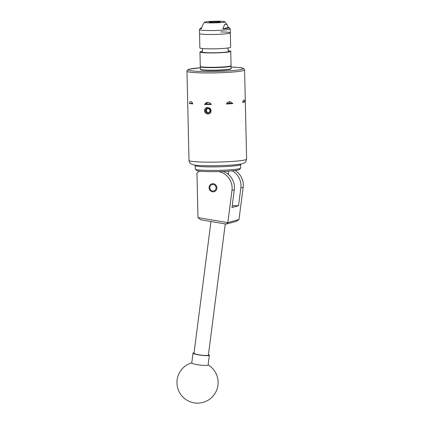 <?xml version="1.0" encoding="UTF-8"?>
<svg xmlns="http://www.w3.org/2000/svg" width="424" height="424" viewBox="0 0 424 424"><rect width="100%" height="100%" fill="white"/><g stroke="black" fill="none" stroke-linecap="round" stroke-linejoin="round"><path stroke-width="0.64" d="M212.885 183.687A4.097 3.89 -105.4 0 0 209.122 188.282A4.097 3.89 -105.4 0 0 214.062 191.717A4.097 3.89 -105.4 0 0 212.885 183.687M199.46 171.137L198.798 171.317L196.959 173.284L197.966 217.607L227.831 222.621L231.986 190.392A16.467 15.635 -105.4 0 0 218.482 171.572M201.469 171.328L198.798 171.317M235.113 170.517A16.467 15.635 74.6 0 1 243.153 187.318L238.998 219.547L236.285 221.344L226.315 224.089L200.854 219.812L197.966 217.607M222.865 171.429A16.467 15.635 74.6 0 1 234.297 189.756L232.008 207.527L238.548 205.73L240.837 187.954A16.467 15.635 -105.4 0 0 232.235 170.83M238.548 205.73L232.241 205.709M226.315 224.089L227.831 222.621L238.998 219.547M210.972 221.508L194.001 353.277A7.245 0.917 7.3 0 0 194.886 353.849A7.245 0.917 7.3 0 0 202.916 355.317A7.245 0.917 7.3 0 0 208.375 355.127L225.277 223.914M208.438 354.634A8.231 1.044 -172.7 0 1 209.355 355.254L208.094 365.043A8.231 1.044 -172.7 0 1 200.918 365.159A8.231 1.044 -172.7 0 1 191.823 363.092A8.231 1.044 -172.7 0 1 191.765 362.939L193.021 353.15A8.231 1.044 -172.7 0 1 194.065 352.784M209.355 355.254A8.231 1.044 -172.7 0 1 202.179 355.37A8.231 1.044 -172.7 0 1 193.021 353.15M240.318 164.109L240.567 164.348A22.726 1.823 178.7 0 1 240.641 164.491A22.726 1.823 178.7 0 1 221.9 166.712A22.726 1.823 178.7 0 1 196.588 166.113A22.726 1.823 178.7 0 1 195.204 165.524A22.726 1.823 178.7 0 1 195.279 165.376L195.512 165.127M240.652 168.185L239.369 169.521A21.407 1.717 178.7 0 1 220.931 171.503A21.407 1.717 178.7 0 1 197.934 170.909A21.407 1.717 178.7 0 1 196.704 170.485L195.363 169.213A22.726 1.823 -1.3 0 0 196.667 169.658A22.726 1.823 -1.3 0 0 221.079 170.289A22.726 1.823 -1.3 0 0 240.652 168.185A22.726 1.823 -1.3 0 0 240.721 168.037L240.641 164.491M195.204 165.524L195.289 169.07A22.726 1.823 -1.3 0 0 195.363 169.213M210.649 189.936A3.291 3.127 -105.4 0 0 215.085 190.244A3.291 3.127 -105.4 0 0 215.26 185.611A3.291 3.127 -105.4 0 0 210.823 185.309A3.291 3.127 -105.4 0 0 210.649 189.936M202.391 51.293A15.397 1.235 -1.3 0 0 199.958 52.02L200.287 66.377A15.397 1.235 -1.3 0 0 211.263 67.31A15.397 1.235 -1.3 0 0 231.069 65.678L230.746 51.32A15.397 1.235 -1.3 0 0 228.287 50.705M199.958 52.02A15.397 1.235 -1.3 0 0 210.94 52.952A15.397 1.235 -1.3 0 0 230.746 51.32M201.538 27.915A14.549 1.166 -1.3 0 0 200.298 28.35L199.476 29.548A15.397 1.235 -1.3 0 0 199.45 29.622L199.54 33.56A15.397 1.235 -1.3 0 0 210.272 34.492A15.397 1.235 -1.3 0 0 230.327 32.86A15.397 1.235 -1.3 0 1 210.521 34.492A15.397 1.235 -1.3 0 1 199.54 33.56L199.868 47.917A15.397 1.235 -1.3 0 0 210.845 48.85A15.397 1.235 -1.3 0 0 230.651 47.218L230.327 32.86A15.397 1.235 -1.3 0 0 220.703 31.933M202.328 48.527L202.714 49.905L201.972 51.892A13.42 1.076 -1.3 0 0 211.507 52.788A13.42 1.076 -1.3 0 0 228.727 51.283L227.9 49.332L228.223 47.939M228.372 27.359L226.856 24.401L224.646 24.385L222.849 28.88A14.549 1.166 -1.3 0 0 229.336 27.693A14.549 1.166 -1.3 0 0 228.372 27.359L222.849 28.88M211.592 22.901A10.208 0.822 -1.3 0 0 224.868 21.772A10.208 0.822 -1.3 0 0 217.772 21.2A10.208 0.822 -1.3 0 0 204.49 22.234A10.208 0.822 -1.3 0 0 211.592 22.901M199.45 29.622A15.397 1.235 -1.3 0 0 210.182 30.555A15.397 1.235 -1.3 0 0 230.237 28.922A15.397 1.235 -1.3 0 0 230.211 28.853L229.336 27.693M216.24 21.624A5.146 0.413 -1.3 0 0 209.536 22.165A5.146 0.413 -1.3 0 0 213.124 22.477A5.146 0.413 -1.3 0 0 219.823 21.931A5.146 0.413 -1.3 0 0 216.24 21.624M200.298 28.35A14.549 1.166 -1.3 0 0 201.262 28.816L203.048 24.332L204.49 22.234M207.861 108.327A2.374 2.258 -105.4 0 0 206.827 112.747A2.374 2.258 -105.4 0 0 210.177 110.706A2.374 2.258 -105.4 0 0 207.861 108.327M207.961 108.618L206.732 108.645L205.651 110.691L206.827 112.747L209.09 112.752L210.177 110.706L209 108.65L207.961 108.618M206.303 107.765L206.239 107.876A3.291 3.127 -105.4 0 0 207.988 113.982A3.291 3.127 -105.4 0 0 210.94 109.906L210.611 112.832L208.767 113.897L207.214 113.892C205.619 113.457 204.723 112.381 204.532 110.669C204.58 109.318 205.168 108.353 206.303 107.765L206.504 107.712M216.351 21.592A5.517 0.44 -1.3 0 0 209.806 21.953L209.212 22.117A5.517 0.44 -1.3 0 0 209.18 22.138A5.517 0.44 -1.3 0 0 213.012 22.509A5.517 0.44 -1.3 0 0 220.178 21.889A5.517 0.44 -1.3 0 0 216.351 21.592M211.12 110.913L209.801 108.083L207.039 107.505M243.906 100.011C244.362 99.932 244.669 100.541 244.828 101.84A28.816 2.311 178.7 0 1 243.954 102.142A28.816 2.311 178.7 0 1 242.645 102.444C242.973 101.013 243.397 100.202 243.906 100.011L244.007 99.995M192.772 103.907A28.816 2.311 178.7 0 1 189.454 103.467C189.687 102.163 190.153 101.527 190.864 101.569C191.622 101.718 192.258 102.502 192.772 103.907M211.279 104.452A28.816 2.311 178.7 0 1 204.4 104.431L206.732 102.46L207.723 102.327C209.249 102.385 210.437 103.096 211.279 104.452M232.845 103.599A28.816 2.311 178.7 0 1 226.432 104.007C227.179 102.603 228.266 101.829 229.691 101.686L230.322 101.702L232.845 103.599L230.089 103.233M207.787 102.327A4.118 3.906 -105.4 0 0 206.329 103.981M229.893 103.297A4.118 3.646 97.5 0 0 228.716 101.892M192.528 103.27L189.454 103.467M206.212 103.933L204.4 104.431M244.828 101.84L242.788 101.834M230.312 103.26A23.368 1.876 178.7 0 1 226.708 103.52M210.988 104.007A23.368 1.876 178.7 0 1 206.064 103.975M206.239 107.876L207.368 107.627L210.283 108.888L210.94 109.906M210.76 109.535L210.039 108.486L207.368 107.627M209.186 112.614A27.163 2.178 178.7 0 1 207.336 112.604L206.827 112.747M207.336 112.604L206.181 110.542L205.651 110.691M206.181 110.542L207.241 108.502M240.837 187.954L243.153 187.318M231.986 190.392L234.297 189.756M191.781 362.79A20.585 20.585 0 0 0 181.827 395.852A20.585 20.585 0 0 0 217.952 385.178A20.585 20.585 0 0 0 213.246 369.251A20.585 20.225 139.7 0 0 208.11 364.931M230.788 68.836A15.068 1.208 178.7 0 1 211.189 70.501C203.79 70.326 200.276 70.055 200.642 69.695L200.351 69.266A15.397 1.235 -1.3 0 0 211.083 70.198A15.397 1.235 -1.3 0 0 231.138 68.566C231.414 68.767 230.979 69.032 229.829 69.366C225.907 70.082 219.69 70.463 211.184 70.501A15.068 1.208 178.7 0 1 200.711 69.52M231.138 68.566L231.08 66.006A15.397 1.235 178.7 0 1 211.025 67.639A15.397 1.235 178.7 0 1 200.292 66.706L200.351 69.266M188.998 160.41A28.816 2.311 -1.3 0 0 213.415 162.143A28.816 2.311 -1.3 0 0 245.263 159.837A28.816 2.311 -1.3 0 0 246.614 159.101L244.59 69.902A28.816 2.311 178.7 0 1 243.238 70.638A28.816 2.311 178.7 0 1 211.391 72.939A28.816 2.311 178.7 0 1 186.973 71.211L188.998 160.41C189.199 161.883 189.735 162.948 190.604 163.6L193.127 164.724C198.851 166.621 236.979 165.715 242.544 163.638C244.362 163.033 245.422 162.403 245.729 161.756L246.614 159.101M186.973 71.211C186.761 70.453 187.514 69.785 189.231 69.207L200.319 67.76A27.502 2.205 -1.3 0 0 189.549 69.165A27.502 2.205 -1.3 0 0 207.426 71.534A27.502 2.205 -1.3 0 0 241.95 69.319A27.502 2.205 -1.3 0 0 231.101 67.066L238.357 67.464L242.83 68.158L243.964 68.693L244.59 69.902M213.246 369.251A20.585 20.585 0 0 0 208.115 364.889M224.868 21.772L226.856 24.401M230.327 32.86L230.237 28.922M228.356 171.137L228.435 174.508"/></g></svg>
